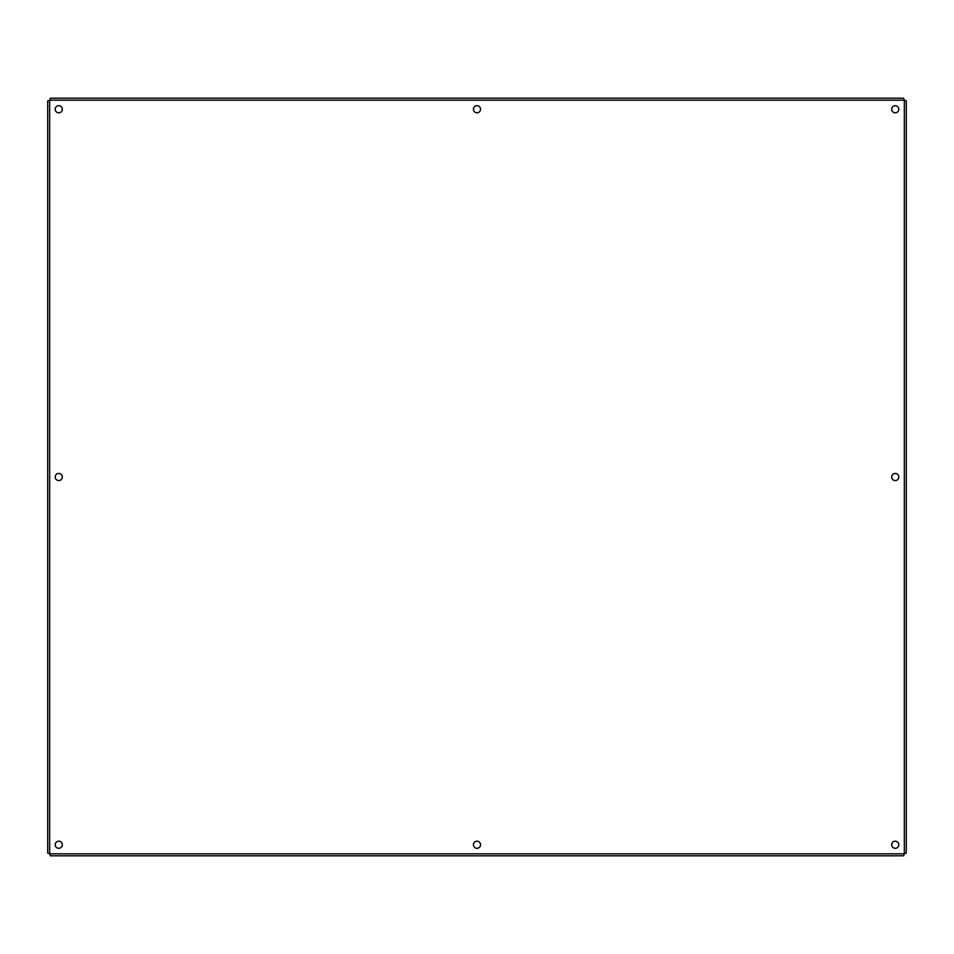 <?xml version="1.0" encoding="UTF-8"?>
<svg xmlns="http://www.w3.org/2000/svg" width="954" height="954" viewBox="0 0 954 954"><rect width="100%" height="100%" fill="white"/><g stroke="black" fill="none" stroke-linecap="round" stroke-linejoin="round"><path stroke-width="1.43" d="M480.554 844.743A3.554 3.554 0 0 1 475.223 847.82A3.554 3.554 0 0 1 475.223 841.666A3.554 3.554 0 0 1 480.554 844.743M480.554 109.257A3.554 3.554 0 0 1 475.223 112.333A3.554 3.554 0 0 1 475.223 106.18A3.554 3.554 0 0 1 480.554 109.257M898.811 477A3.554 3.554 0 0 1 893.481 480.077A3.554 3.554 0 0 1 893.481 473.923A3.554 3.554 0 0 1 898.811 477M62.308 477A3.554 3.554 0 0 1 56.966 480.077A3.554 3.554 0 0 1 56.966 473.923A3.554 3.554 0 0 1 62.308 477M898.811 109.257A3.554 3.554 0 0 1 893.469 112.333A3.554 3.554 0 0 1 893.469 106.18A3.554 3.554 0 0 1 898.811 109.257M62.308 109.257A3.554 3.554 0 0 1 56.966 112.333A3.554 3.554 0 0 1 56.966 106.18A3.554 3.554 0 0 1 62.308 109.257M62.308 844.743A3.554 3.554 0 0 1 56.966 847.82A3.554 3.554 0 0 1 56.966 841.666A3.554 3.554 0 0 1 62.308 844.743M898.811 844.743A3.554 3.554 0 0 1 893.469 847.82A3.554 3.554 0 0 1 893.469 841.666A3.554 3.554 0 0 1 898.811 844.743M906.3 100.897L906.3 853.103L904.332 853.818L903.605 855.798L50.395 855.798L49.668 853.818L47.7 853.103L47.7 100.897L49.668 100.182L50.395 98.202L903.605 98.202L904.332 100.182L906.3 100.897M904.332 853.818L904.332 100.182L49.668 100.182L49.668 853.818L904.332 853.818"/></g></svg>
